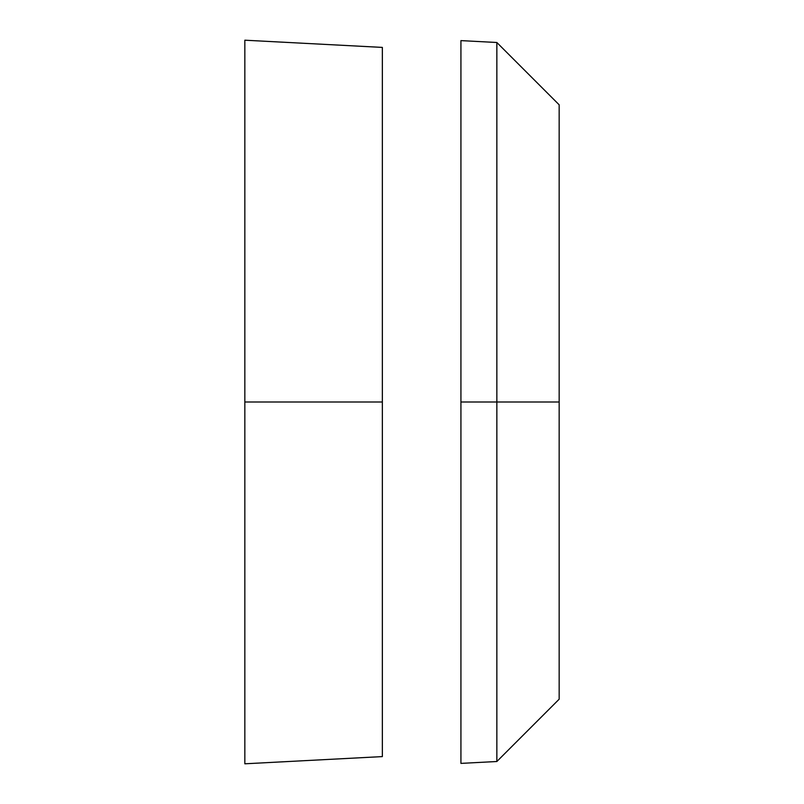 <?xml version="1.0" encoding="UTF-8"?>
<svg xmlns="http://www.w3.org/2000/svg" width="804" height="804" viewBox="0 0 804 804"><rect width="100%" height="100%" fill="white"/><g stroke="black" fill="none" stroke-linecap="round" stroke-linejoin="round"><path stroke-width="1.21" d="M460.933 763.388L460.933 40.612L460.933 763.388L496.852 761.509L496.852 402L460.933 402L496.852 402L496.852 761.509L559.162 699.199L559.162 402L496.852 402L559.162 402L559.162 104.801L559.162 699.199M460.933 40.612L496.852 42.491L496.852 402L496.852 42.491L559.162 104.801M382.352 756.594L382.352 402L244.838 402L244.838 40.2L244.838 763.8L382.352 756.594L382.352 402L244.838 402L244.838 763.8M382.352 402L382.352 47.406L382.352 402M244.838 40.2L382.352 47.406"/></g></svg>
